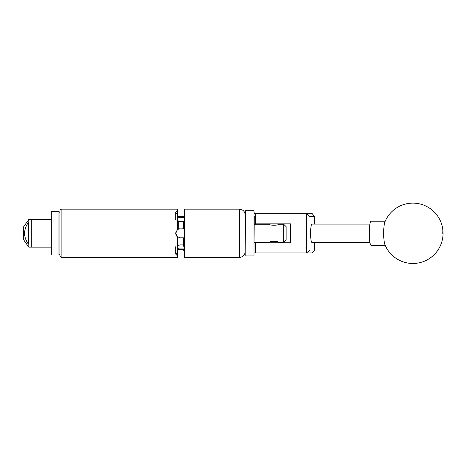 <?xml version="1.0" encoding="UTF-8"?>
<svg xmlns="http://www.w3.org/2000/svg" width="466" height="466" viewBox="0 0 466 466"><rect width="100%" height="100%" fill="white"/><g stroke="black" fill="none" stroke-linecap="round" stroke-linejoin="round"><path stroke-width="0.7" d="M254.244 216.014L254.005 255.898L254.005 210.69L254.244 213.684L312.232 213.684L314.643 216.585L309.977 216.585L309.977 250.003L314.643 250.003L314.643 242.471M314.643 250.003L312.232 252.904L254.244 252.904M254.244 242.734L290.464 242.734L290.464 223.855L254.244 223.855M306.5 252.904L306.5 213.684M255.45 213.684L255.45 223.855M255.45 242.734L255.45 252.904M314.643 224.117L314.643 216.585M309.977 216.585L306.535 213.725M306.535 252.869L309.977 250.003M384.462 243.083A12.075 1.887 90 0 0 384.881 244.545A30.185 30.185 0 0 0 421.742 262.148A30.185 30.185 0 0 0 412.888 203.112A30.185 30.185 0 0 0 384.881 222.043A12.075 1.887 90 0 0 384.031 226.231A12.075 1.887 90 0 0 384.462 243.083M385.225 221.222L371.152 221.222A12.075 1.887 90 0 0 369.62 226.231A12.075 1.887 90 0 0 369.468 238.796A12.075 1.887 90 0 0 371.152 245.366L385.225 245.366M245.192 255.653L245.431 210.69L245.192 255.653M369.922 224.117L312.004 224.117A9.174 1.433 -90 0 0 310.566 233.297A9.174 1.433 -90 0 0 312.004 242.471L369.922 242.471M59.957 211.081L59.957 255.508L59.957 211.081A1.934 1.934 0 0 1 61.885 209.147L61.885 257.442A1.934 1.934 0 0 1 59.957 255.508M58.99 211.57L58.99 255.024L57.056 255.024L57.056 211.564L57.056 255.024L51.26 255.024L51.26 211.564L58.99 211.564L59.957 212.525M51.26 247.131L31.705 247.131L31.705 219.457L28.805 219.457L28.805 247.131L23.3 239.332L23.3 227.257L28.805 219.457M28.321 222.515C23.358 229.761 23.358 236.949 28.321 244.073L28.321 222.515M28.805 247.131L31.705 247.131L31.705 219.457L51.26 219.457M197.013 257.442L190.664 257.43M286.118 239.938L283.707 242.349L283.707 224.239L286.118 226.657L286.118 239.938M269.459 242.734L269.395 242.349C269.109 241.033 278.79 241.033 278.505 242.349L283.707 242.349M283.707 224.239L278.505 224.239C278.79 225.556 269.115 225.556 269.395 224.239L254.244 224.239M278.505 242.349L278.441 242.734M254.244 242.349L269.395 242.349M177.313 250.37L178.758 249.339L180.255 249.403L178.758 249.339L178.758 249.91A1.45 1.45 0 0 0 177.313 251.355M184.676 217.639L178.758 217.249L183.301 217.185L183.301 216.632L184.676 215.257M183.301 249.91L178.758 249.91M175.868 232.289L175.764 233.245L177.313 229.855L177.313 214.313L175.764 212.356L177.313 210.877L177.313 209.147L61.885 209.147M175.764 246.7L175.764 254.18L177.313 252.275L177.313 257.442L61.885 257.442M177.313 255.712L175.764 254.18M177.313 252.275L177.313 236.734L175.764 233.344A4.491 4.491 0 0 0 177.313 236.734L180.255 237.835L184.676 237.835M190.571 257.442L184.676 257.442L184.676 209.147L239.396 209.147L239.396 257.442L191.229 257.36C190.349 257.465 190.349 257.465 191.229 257.36M176.445 230.874L176.177 231.375M184.676 251.331L183.301 249.957L183.301 249.403L180.255 249.403L180.255 248.949L184.676 248.949M177.313 210.877L177.313 214.313M180.255 228.754A4.491 4.491 0 0 0 178.758 229.01L183.301 228.754L183.301 221.682L184.676 220.447M183.301 221.723L178.758 221.536L178.758 229.01L177.313 229.855A4.491 4.491 0 0 1 177.435 229.75M183.301 237.835L183.301 246.205L184.676 246.205M177.313 245.652L180.255 244.866L183.301 244.866M184.676 228.754L183.301 228.754M184.676 215.904L183.301 217.139M180.255 217.639A4.491 2.248 0 0 0 177.313 218.193M175.764 212.409L175.764 219.888M183.301 249.45L184.676 250.685M177.313 248.395A4.491 2.248 180 0 0 180.255 248.949M177.313 219.655L178.758 221.536M183.301 216.678L178.758 216.678L178.758 217.249L177.313 216.218M442.7 233.297A30.185 24.18 -12.2 0 0 442.385 226.895M254.005 255.898L245.431 255.898M254.005 210.69L245.431 210.69M278.441 224.274L278.441 223.855M269.459 224.274L269.459 223.855M59.957 254.063L58.99 255.024M239.396 257.442C242.914 257.098 244.848 255.164 245.192 251.646M178.758 216.678L177.313 215.234M239.396 209.147C242.914 209.49 244.848 211.424 245.192 214.942"/></g></svg>
